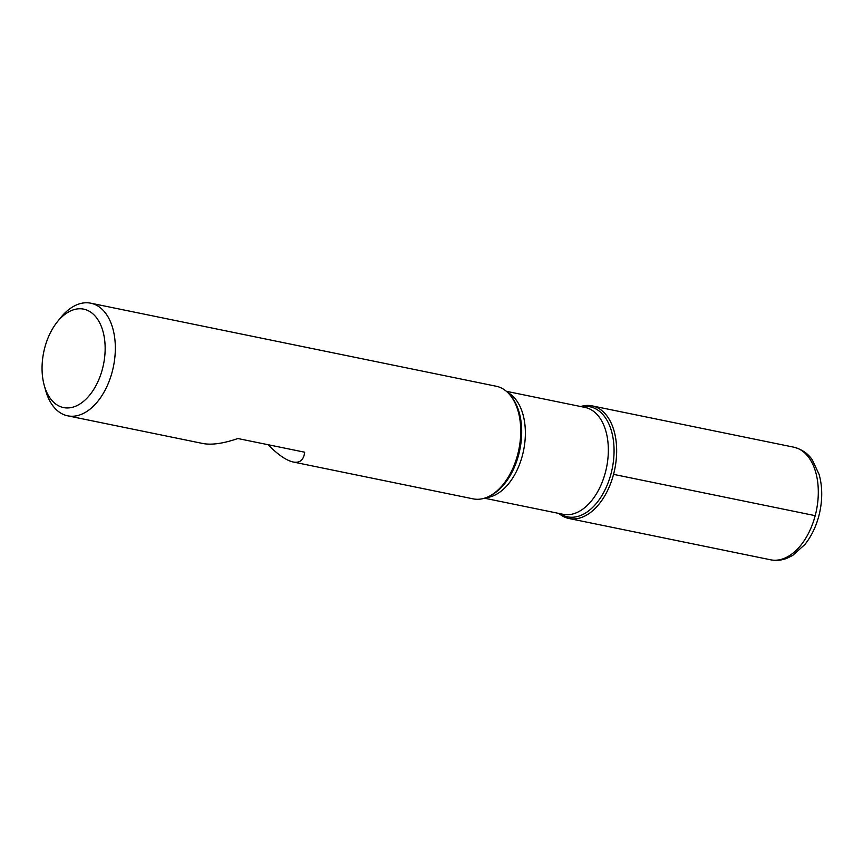 <?xml version="1.0" encoding="UTF-8"?>
<svg xmlns="http://www.w3.org/2000/svg" width="863" height="863" viewBox="0 0 863 863"><rect width="100%" height="100%" fill="white"/><g stroke="black" fill="none" stroke-linecap="round" stroke-linejoin="round"><path stroke-width="1.29" d="M268.037 444.704C277.94 454.704 286.322 460.464 293.183 462.007L473.118 498.857A57.487 34.908 -78.4 0 0 489.397 496.171A57.487 34.908 -78.4 0 0 518.846 449.547A57.487 34.908 -78.4 0 0 510.098 395.103A57.487 34.908 -78.4 0 0 496.182 386.236L90.766 303.193A57.487 34.908 101.6 0 1 112.233 371.683A57.487 34.908 101.6 0 1 67.702 415.826A57.487 34.908 101.6 0 1 45.653 390.454L44.25 385.394A50.237 30.518 -78.4 0 0 72.934 407.153A50.237 30.518 -78.4 0 0 102.438 368.997A50.237 30.518 -78.4 0 0 94.445 315.319A50.237 30.518 -78.4 0 0 57.238 321.953A50.237 30.518 -78.4 0 0 44.25 385.394M57.238 321.953L60.518 317.854A57.487 34.908 101.6 0 1 90.766 303.193M293.183 462.007C299.903 463.248 303.722 459.979 304.671 452.212L237.886 438.533C223.355 443.517 211.705 445.179 202.924 443.517L67.702 415.826M613.55 474.37A57.487 34.908 101.6 0 1 558.836 513.431A57.487 34.908 -78.4 0 0 569.019 518.501A57.487 34.908 -78.4 0 0 614.758 469.192A57.487 34.908 -78.4 0 0 592.094 405.88A57.487 34.908 -78.4 0 0 580.723 406.538A57.487 34.908 101.6 0 1 613.55 474.37L815.201 515.664M489.397 496.171L491.058 495.308A56.171 34.121 -78.4 0 0 519.839 449.752A56.171 34.121 -78.4 0 0 511.284 396.549L510.098 395.103M581.77 406.753A56.171 34.121 101.6 0 1 611.026 473.722A56.171 34.121 101.6 0 1 559.882 513.636M484.477 498.199L563.151 514.305A54.552 33.139 -78.4 0 0 606.549 467.509A54.552 33.139 -78.4 0 0 585.038 407.422L506.365 391.306M507.638 392.449A54.552 33.139 101.6 0 1 523.571 450.518A54.552 33.139 101.6 0 1 486.085 497.649M569.019 518.501L770.67 559.807A57.487 34.908 -78.4 0 0 816.409 510.497A57.487 34.908 -78.4 0 0 793.744 447.174L592.094 405.88M770.67 559.807C776.171 560.885 781.641 560.357 787.088 558.221L792.73 555.405L804.909 544.477C812.126 535.384 817.11 524.456 819.85 511.694C822.579 498.404 822.331 485.955 819.084 474.359L812.32 459.936C808.081 453.571 801.889 449.321 793.744 447.174"/></g></svg>
